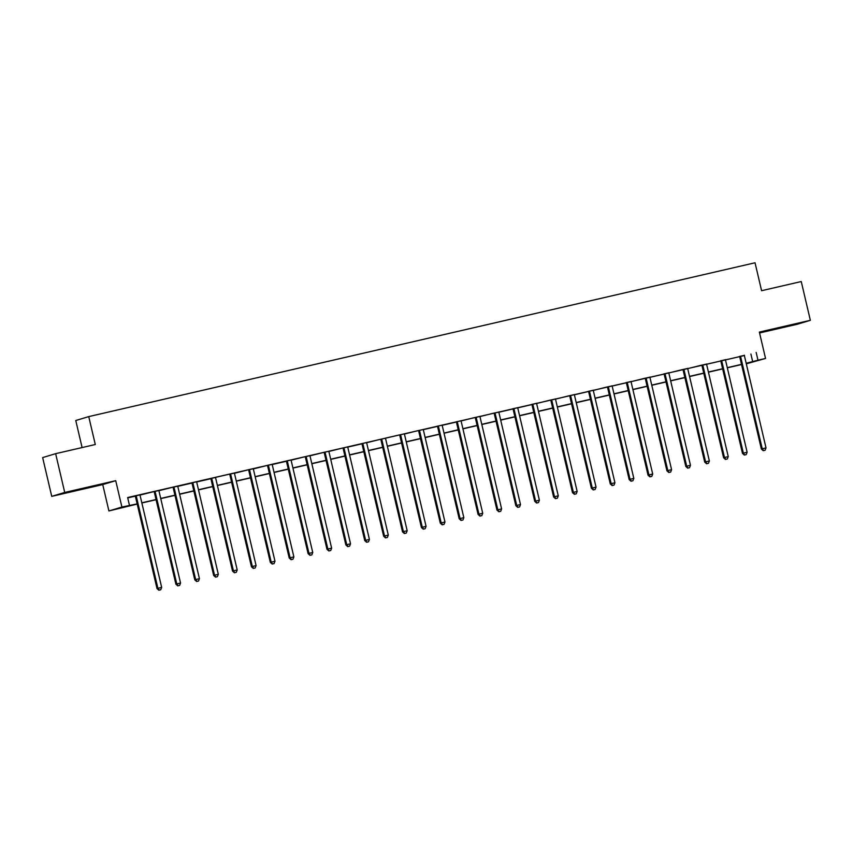 <?xml version="1.0" encoding="UTF-8"?>
<svg xmlns="http://www.w3.org/2000/svg" width="853" height="853" viewBox="0 0 853 853"><rect width="100%" height="100%" fill="white"/><g stroke="black" fill="none" stroke-linecap="round" stroke-linejoin="round"><path stroke-width="1.28" d="M75.522 490.614L90.354 486.946L75.522 490.614M781.103 327.723L795.934 324.055L781.103 327.723M137.194 504.059L108.917 510.958L121.904 507.045L137.152 503.888M102.733 484.589L115.72 480.676L64.721 492.448L55.637 453.668L42.65 457.592L51.745 496.361L102.733 484.589L108.917 510.958M82.101 447.558L75.768 420.518L88.744 416.605L755.044 262.777L761.59 290.702L801.255 281.543L810.35 320.312L759.362 332.084L765.546 358.452L746.3 363.815M759.565 332.958L797.363 324.236L810.35 320.312M64.721 492.448L51.745 496.361M744.456 355.52L127.641 497.544L129.453 505.296M127.726 497.896L135.222 496.169M140.095 495.039L153.956 491.584M158.978 490.678L172.839 487.223M177.872 486.317L191.882 483.086M196.755 481.956L210.766 478.725M215.681 477.339L229.5 474.14M234.522 473.244L248.383 469.779M253.416 468.883L267.277 465.429M272.299 464.522L286.309 461.281M291.182 460.162L305.043 456.707M310.076 455.801L323.927 452.346M328.959 451.44L342.821 447.985M347.843 447.079L361.853 443.848M366.726 442.718L380.587 439.263M385.652 438.09L399.471 434.902M404.503 433.996L418.365 430.541M423.387 429.635L437.397 426.404M442.27 425.284L456.28 422.043M461.164 420.924L475.025 417.469M480.047 416.563L493.908 413.108M498.93 412.202L512.941 408.96M517.814 407.841L531.835 404.61M536.708 403.48L550.569 400.025M555.591 399.119L569.452 395.664M574.474 394.758L588.485 391.527M593.368 390.397L607.219 386.942M612.251 386.036L626.262 382.805M631.135 381.675L644.996 378.22M650.018 377.325L664.029 374.083M668.912 372.964L682.763 369.509M687.795 368.603L701.656 365.148M706.679 364.242L720.689 361M725.562 359.881L739.572 356.65M744.477 355.317L739.466 356.479M725.594 359.678L720.572 360.84M706.71 364.039L701.688 365.201M687.817 368.4L682.805 369.562M668.933 372.761L663.922 373.923M650.05 377.122L645.028 378.274M631.167 381.483L626.145 382.634M612.273 385.844L607.261 386.995M593.389 390.205L588.378 391.356M574.506 394.555L569.484 395.717M555.623 398.916L550.601 400.078M536.729 403.277L531.718 404.439M517.846 407.638L512.834 408.8M498.962 411.999L493.94 413.161M480.079 416.36L475.057 417.522M461.185 420.721L456.174 421.883M442.302 425.082L437.28 426.233M423.419 429.443L418.396 430.594M404.535 433.804L399.513 434.955M385.641 438.165L380.63 439.316M366.758 442.515L361.736 443.677M347.875 446.876L342.853 448.038M328.981 451.237L323.969 452.399M310.097 455.598L305.086 456.76M291.214 459.959L286.192 461.121M272.331 464.32L267.309 465.482M253.437 468.681L248.426 469.843M234.554 473.042L229.542 474.193M215.67 477.403L210.648 478.554M196.787 481.764L191.765 482.915M177.893 486.114L172.882 487.276M159.01 490.475L153.988 491.637M140.127 494.836L135.105 495.998M115.72 480.676L121.904 507.045M756.163 352.438L757.986 360.201L765.546 358.452M55.637 453.668L95.291 444.52L88.744 416.605M746.279 363.73L750.267 362.525L746.215 363.463M741.545 364.54L727.332 367.824M722.662 368.901L708.448 372.185M703.778 373.262L689.555 376.546M684.895 377.623L670.671 380.896M666.001 381.984L651.788 385.257M647.118 386.334L632.905 389.618M628.235 390.695L614.011 393.979M609.351 395.056L595.127 398.34M590.457 399.417L576.244 402.701M571.574 403.778L557.361 407.062M552.691 408.139L538.467 411.423M533.807 412.5L519.584 415.784M514.913 416.861L500.7 420.145M496.03 421.222L481.817 424.506M477.147 425.583L462.923 428.856M458.253 429.933L444.04 433.217M439.37 434.294L425.157 437.578M420.486 438.655L406.263 441.939M401.603 443.016L387.379 446.3M382.709 447.377L368.496 450.661M363.826 451.738L349.613 455.022M344.943 456.099L330.719 459.383M326.059 460.46L311.835 463.744M307.165 464.821L292.952 468.105M288.282 469.182L274.069 472.455M269.399 473.543L255.175 476.816M250.515 477.893L236.292 481.177M231.621 482.254L217.408 485.538M212.738 486.615L198.525 489.899M193.855 490.976L179.631 494.26M174.961 495.337L160.748 498.621M156.078 499.698L141.865 502.982M746.183 363.293L757.986 360.201M141.822 502.812L156.046 499.527M160.705 498.451L174.929 495.177M179.599 494.09L193.812 490.816M198.482 489.739L212.696 486.455M217.366 485.378L231.589 482.094M236.249 481.017L250.473 477.733M255.143 476.656L269.356 473.372M274.026 472.295L288.239 469.011M292.91 467.934L307.133 464.65M311.793 463.574L326.017 460.289M330.687 459.213L344.9 455.928M349.57 454.852L363.783 451.568M368.453 450.491L382.677 447.217M387.347 446.14L401.56 442.856M406.231 441.779L420.444 438.495M425.114 437.418L439.338 434.134M443.997 433.057L458.221 429.773M462.891 428.696L477.104 425.412M481.774 424.336L495.988 421.051M500.658 419.975L514.881 416.69M519.541 415.614L533.765 412.33M538.435 411.253L552.648 407.969M557.318 406.892L571.531 403.618M576.201 402.531L590.425 399.257M595.085 398.18L609.309 394.896M613.979 393.819L628.192 390.535M632.862 389.458L647.075 386.174M651.745 385.098L665.969 381.813M670.639 380.737L684.852 377.452M689.523 376.376L703.736 373.092M708.406 372.015L722.63 368.731M727.289 367.654L741.513 364.37M750.907 354.027L752.719 361.789M740.703 356.949L739.828 357.215L761.366 449.03L762.241 448.763L740.703 356.949A1.589 1.546 73.2 0 0 740.468 356.394L740.34 356.213M763.584 450.597L765.098 450.245L763.584 450.597L762.241 448.763L766.015 447.889L744.488 356.074A1.589 1.546 73.2 0 1 744.456 355.466L744.488 355.253M739.828 357.215A1.589 1.546 73.2 0 0 739.583 356.661L739.423 356.426M761.366 449.03L763.232 450.704M765.098 450.245L766.015 447.889M721.819 361.309L720.945 361.576L742.483 453.38L743.358 453.124L721.819 361.309A1.589 1.546 73.2 0 0 721.574 360.755L721.457 360.574M744.701 454.958L746.215 454.606L744.701 454.958L743.358 453.124L747.132 452.25L725.594 360.435A1.589 1.546 73.2 0 1 725.572 359.827L725.604 359.614M720.945 361.576A1.589 1.546 73.2 0 0 720.7 361.022L720.54 360.787M742.483 453.38L744.349 455.065M746.215 454.606L747.132 452.25M702.936 365.67L702.062 365.926L723.589 457.741L724.474 457.485L702.936 365.67A1.589 1.546 73.2 0 0 702.691 365.116L702.563 364.935M725.818 459.319L727.321 458.967L725.818 459.319L724.474 457.485L728.249 456.611L706.71 364.796A1.589 1.546 73.2 0 1 706.689 364.188L706.721 363.975M702.062 365.926A1.589 1.546 73.2 0 0 701.816 365.372L702.691 365.116M723.589 457.741L725.466 459.415M727.321 458.967L728.249 456.611M684.053 370.021L683.168 370.287L704.706 462.102L705.58 461.836L684.053 370.021A1.589 1.546 73.2 0 0 683.807 369.477L683.679 369.296M706.924 463.669L708.438 463.328L706.924 463.669L705.58 461.836L709.365 460.972L687.827 369.157A1.589 1.546 73.2 0 1 687.795 368.549L687.827 368.336M683.168 370.287A1.589 1.546 73.2 0 0 682.922 369.733L683.807 369.477M704.706 462.102L706.572 463.776M708.438 463.328L709.365 460.972M665.159 374.382L664.284 374.648L685.823 466.463L686.697 466.196L665.159 374.382A1.589 1.546 73.2 0 0 664.913 373.827L664.796 373.657M688.04 468.03L689.555 467.689L688.04 468.03L686.697 466.196L690.472 465.333L668.944 373.518A1.589 1.546 73.2 0 1 668.912 372.91L668.944 372.697M664.284 374.648A1.589 1.546 73.2 0 0 664.039 374.094L663.879 373.859M685.823 466.463L687.689 468.137M689.555 467.689L690.472 465.333M646.275 378.743L645.401 379.009L666.939 470.824L667.814 470.557L646.275 378.743A1.589 1.546 73.2 0 0 646.03 378.188L645.913 378.018M669.157 472.391L670.661 472.05L669.157 472.391L667.814 470.557L671.588 469.683L650.05 377.879A1.589 1.546 73.2 0 1 650.029 377.271L650.061 377.058M645.401 379.009A1.589 1.546 73.2 0 0 645.156 378.455L646.03 378.188M666.939 470.824L668.805 472.498M670.661 472.05L671.588 469.683M627.392 383.104L626.518 383.37L648.045 475.185L648.93 474.918L627.392 383.104A1.589 1.546 73.2 0 0 627.147 382.549L627.019 382.379M650.274 476.752L651.777 476.4L650.274 476.752L648.93 474.918L652.705 474.044L631.167 382.229A1.589 1.546 73.2 0 1 631.145 381.632L631.177 381.419M626.518 383.37A1.589 1.546 73.2 0 0 626.273 382.816L626.113 382.581M648.045 475.185L649.922 476.859M651.777 476.4L652.705 474.044M608.509 387.465L607.624 387.731L629.162 479.546L630.036 479.279L608.509 387.465A1.589 1.546 73.2 0 0 608.264 386.91L608.136 386.729M631.38 481.113L632.894 480.761L631.38 481.113L630.036 479.279L633.822 478.405L612.283 386.59A1.589 1.546 73.2 0 1 612.251 385.993L612.283 385.78M607.624 387.731A1.589 1.546 73.2 0 0 607.379 387.177L608.264 386.91M629.162 479.546L631.028 481.22M632.894 480.761L633.822 478.405M589.615 391.826L588.741 392.092L610.279 483.907L611.153 483.64L589.615 391.826A1.589 1.546 73.2 0 0 589.37 391.271L589.252 391.09M612.497 485.474L614.011 485.122L612.497 485.474L611.153 483.64L614.928 482.766L593.4 390.951A1.589 1.546 73.2 0 1 593.368 390.354L593.4 390.13M588.741 392.092A1.589 1.546 73.2 0 0 588.495 391.538L588.335 391.303M610.279 483.907L612.145 485.581M614.011 485.122L614.928 482.766M570.732 396.187L569.857 396.453L591.396 488.268L592.27 488.001L570.732 396.187A1.589 1.546 73.2 0 0 570.486 395.632L570.369 395.451M593.613 489.835L595.117 489.483L593.613 489.835L592.27 488.001L596.044 487.127L574.506 395.312A1.589 1.546 73.2 0 1 574.485 394.704L574.517 394.491M569.857 396.453A1.589 1.546 73.2 0 0 569.612 395.899L570.486 395.632M591.396 488.268L593.261 489.942M595.117 489.483L596.044 487.127M551.848 400.547L550.974 400.814L572.502 492.629L573.387 492.362L551.848 400.547A1.589 1.546 73.2 0 0 551.603 399.993L551.475 399.812M574.719 494.196L576.233 493.844L574.719 494.196L573.387 492.362L577.161 491.488L555.623 399.673A1.589 1.546 73.2 0 1 555.602 399.065L555.623 398.852M550.974 400.814A1.589 1.546 73.2 0 0 550.729 400.26L551.603 399.993M572.502 492.629L574.378 494.303M576.233 493.844L577.161 491.488M532.965 404.908L532.08 405.175L553.618 496.99L554.493 496.723L532.965 404.908A1.589 1.546 73.2 0 0 532.72 404.354L532.592 404.173M555.836 498.557L557.35 498.205L555.836 498.557L554.493 496.723L558.267 495.849L536.74 404.034A1.589 1.546 73.2 0 1 536.708 403.426L536.74 403.213M532.08 405.175A1.589 1.546 73.2 0 0 531.835 404.621L531.675 404.386M553.618 496.99L555.484 498.664M557.35 498.205L558.267 495.849M514.071 409.269L513.197 409.525L534.735 501.34L535.609 501.084L514.071 409.269A1.589 1.546 73.2 0 0 513.826 408.715L513.709 408.534M536.953 502.918L538.467 502.566L536.953 502.918L535.609 501.084L539.384 500.21L517.856 408.395A1.589 1.546 73.2 0 1 517.824 407.787L517.856 407.574M513.197 409.525A1.589 1.546 73.2 0 0 512.952 408.982L512.792 408.747M534.735 501.34L536.601 503.025M538.467 502.566L539.384 500.21M495.188 413.63L494.313 413.886L515.841 505.701L516.726 505.434L495.188 413.63A1.589 1.546 73.2 0 0 494.943 413.076L494.825 412.895M518.07 507.279L519.573 506.927L518.07 507.279L516.726 505.434L520.501 504.571L498.962 412.756A1.589 1.546 73.2 0 1 498.941 412.148L498.973 411.935M494.313 413.886A1.589 1.546 73.2 0 0 494.068 413.332L494.943 413.076M515.841 505.701L517.718 507.375M519.573 506.927L520.501 504.571M476.305 417.981L475.43 418.247L496.958 510.062L497.832 509.795L476.305 417.981A1.589 1.546 73.2 0 0 476.059 417.437L475.931 417.256M499.176 511.629L500.69 511.288L499.176 511.629L497.832 509.795L501.617 508.932L480.079 417.117A1.589 1.546 73.2 0 1 480.058 416.509L480.079 416.296M475.43 418.247A1.589 1.546 73.2 0 0 475.185 417.693L476.059 417.437M496.958 510.062L498.824 511.736M500.69 511.288L501.617 508.932M457.421 422.342L456.536 422.608L478.075 514.423L478.949 514.156L457.421 422.342A1.589 1.546 73.2 0 0 457.176 421.787L457.048 421.617M480.292 515.99L481.806 515.649L480.292 515.99L478.949 514.156L482.723 513.293L461.196 421.478A1.589 1.546 73.2 0 1 461.164 420.87L461.196 420.657M456.536 422.608A1.589 1.546 73.2 0 0 456.291 422.054L456.131 421.819M478.075 514.423L479.94 516.097M481.806 515.649L482.723 513.293M438.527 426.703L437.653 426.969L459.191 518.784L460.066 518.517L438.527 426.703A1.589 1.546 73.2 0 0 438.282 426.148L438.165 425.978M461.409 520.351L462.923 520.01L461.409 520.351L460.066 518.517L463.84 517.643L442.302 425.839A1.589 1.546 73.2 0 1 442.28 425.231L442.312 425.018M437.653 426.969A1.589 1.546 73.2 0 0 437.408 426.415L437.248 426.18M459.191 518.784L461.057 520.458M462.923 520.01L463.84 517.643M419.644 431.064L418.77 431.33L440.297 523.145L441.182 522.878L419.644 431.064A1.589 1.546 73.2 0 0 419.399 430.509L419.271 430.328M442.526 524.712L444.029 524.36L442.526 524.712L441.182 522.878L444.957 522.004L423.419 430.189A1.589 1.546 73.2 0 1 423.397 429.592L423.429 429.379M418.77 431.33A1.589 1.546 73.2 0 0 418.524 430.776L419.399 430.509M440.297 523.145L442.174 524.819M444.029 524.36L444.957 522.004M400.761 435.425L399.876 435.691L421.414 527.506L422.288 527.239L400.761 435.425A1.589 1.546 73.2 0 0 400.515 434.87L400.388 434.689M423.632 529.073L425.146 528.721L423.632 529.073L422.288 527.239L426.073 526.365L404.535 434.55A1.589 1.546 73.2 0 1 404.503 433.953L404.535 433.74M399.876 435.691A1.589 1.546 73.2 0 0 399.63 435.137L400.515 434.87M421.414 527.506L423.28 529.18M425.146 528.721L426.073 526.365M381.867 439.785L380.992 440.052L402.531 531.867L403.405 531.6L381.867 439.785A1.589 1.546 73.2 0 0 381.622 439.231L381.504 439.05M404.748 533.434L406.263 533.082L404.748 533.434L403.405 531.6L407.18 530.726L385.652 438.911A1.589 1.546 73.2 0 1 385.62 438.314M380.992 440.052A1.589 1.546 73.2 0 0 380.747 439.498L381.622 439.231M402.531 531.867L404.397 533.541M406.263 533.082L407.18 530.726M362.983 444.146L362.109 444.413L383.647 536.228L384.522 535.961L362.983 444.146A1.589 1.546 73.2 0 0 362.738 443.592L362.621 443.411M385.865 537.795L387.379 537.443L385.865 537.795L384.522 535.961L388.296 535.087L366.758 443.272A1.589 1.546 73.2 0 1 366.737 442.664L366.769 442.451M362.109 444.413A1.589 1.546 73.2 0 0 361.864 443.859L361.704 443.624M383.647 536.228L385.513 537.902M387.379 537.443L388.296 535.087M344.1 448.507L343.226 448.774L364.753 540.589L365.638 540.322L344.1 448.507A1.589 1.546 73.2 0 0 343.855 447.953L343.727 447.772M366.982 542.156L368.485 541.804L366.982 542.156L365.638 540.322L369.413 539.448L347.875 447.633A1.589 1.546 73.2 0 1 347.853 447.025L347.885 446.812M343.226 448.774A1.589 1.546 73.2 0 0 342.981 448.22L343.855 447.953M364.753 540.589L366.63 542.263M368.485 541.804L369.413 539.448M325.217 452.868L324.332 453.135L345.87 544.95L346.744 544.683L325.217 452.868A1.589 1.546 73.2 0 0 324.972 452.314L324.844 452.133M348.088 546.517L349.602 546.165L348.088 546.517L346.744 544.683L350.53 543.809L328.991 451.994A1.589 1.546 73.2 0 1 328.959 451.386L328.991 451.173M324.332 453.135A1.589 1.546 73.2 0 0 324.087 452.58L324.972 452.314M345.87 544.95L347.736 546.624M349.602 546.165L350.53 543.809M306.323 457.229L305.449 457.485L326.987 549.3L327.861 549.044L306.323 457.229A1.589 1.546 73.2 0 0 306.078 456.675L305.96 456.494M329.205 550.878L330.719 550.526L329.205 550.878L327.861 549.044L331.636 548.17L310.108 456.355A1.589 1.546 73.2 0 1 310.076 455.747L310.108 455.534M305.449 457.485A1.589 1.546 73.2 0 0 305.203 456.941L306.078 456.675M326.987 549.3L328.853 550.985M330.719 550.526L331.636 548.17M287.44 461.59L286.565 461.846L308.104 553.661L308.978 553.394L287.44 461.59A1.589 1.546 73.2 0 0 287.194 461.036L287.077 460.855M310.321 555.228L311.825 554.887L310.321 555.228L308.978 553.394L312.752 552.531L291.214 460.716A1.589 1.546 73.2 0 1 291.193 460.108L291.225 459.895M286.565 461.846A1.589 1.546 73.2 0 0 286.32 461.292L286.16 461.068M308.104 553.661L309.97 555.335M311.825 554.887L312.752 552.531M268.556 465.941L267.682 466.207L289.21 558.022L290.095 557.755L268.556 465.941A1.589 1.546 73.2 0 0 268.311 465.397L268.183 465.216M291.427 559.589L292.942 559.248L291.427 559.589L290.095 557.755L293.869 556.892L272.331 465.077A1.589 1.546 73.2 0 1 272.31 464.469L272.342 464.256M267.682 466.207A1.589 1.546 73.2 0 0 267.437 465.653L268.311 465.397M289.21 558.022L291.086 559.696M292.942 559.248L293.869 556.892M249.673 470.302L248.788 470.568L270.326 562.383L271.201 562.116L249.673 470.302A1.589 1.546 73.2 0 0 249.428 469.747L249.3 469.576M272.544 563.95L274.058 563.609L272.544 563.95L271.201 562.116L274.986 561.253L253.448 469.438A1.589 1.546 73.2 0 1 253.416 468.83L253.448 468.617M248.788 470.568A1.589 1.546 73.2 0 0 248.543 470.014L249.428 469.747M270.326 562.383L272.192 564.057M274.058 563.609L274.986 561.253M230.779 474.663L229.905 474.929L251.443 566.744L252.317 566.477L230.779 474.663A1.589 1.546 73.2 0 0 230.534 474.108L230.417 473.937M253.661 568.311L255.175 567.959L253.661 568.311L252.317 566.477L256.092 565.603L234.564 473.788A1.589 1.546 73.2 0 1 234.532 473.191L234.564 472.978M229.905 474.929A1.589 1.546 73.2 0 0 229.66 474.375L230.534 474.108M251.443 566.744L253.309 568.418M255.175 567.959L256.092 565.603M211.896 479.023L211.022 479.29L232.549 571.105L233.434 570.838L211.896 479.023A1.589 1.546 73.2 0 0 211.651 478.469L211.533 478.288M234.778 572.672L236.281 572.32L234.778 572.672L233.434 570.838L237.209 569.964L215.67 478.149A1.589 1.546 73.2 0 1 215.649 477.552M211.022 479.29A1.589 1.546 73.2 0 0 210.776 478.736L210.616 478.501M232.549 571.105L234.426 572.779M236.281 572.32L237.209 569.964M193.013 483.384L192.138 483.651L213.666 575.466L214.54 575.199L193.013 483.384A1.589 1.546 73.2 0 0 192.767 482.83L192.639 482.649M215.884 577.033L217.398 576.681L215.884 577.033L214.54 575.199L218.325 574.325L196.787 482.51A1.589 1.546 73.2 0 1 196.766 481.913L196.787 481.7M192.138 483.651A1.589 1.546 73.2 0 0 191.893 483.097L191.733 482.862M213.666 575.466L215.542 577.14M217.398 576.681L218.325 574.325M174.129 487.745L173.244 488.012L194.783 579.827L195.657 579.56L174.129 487.745A1.589 1.546 73.2 0 0 173.884 487.191L173.756 487.01M197 581.394L198.514 581.042L197 581.394L195.657 579.56L199.431 578.686L177.904 486.871A1.589 1.546 73.2 0 1 177.872 486.274L177.904 486.05M173.244 488.012A1.589 1.546 73.2 0 0 172.999 487.458L173.884 487.191M194.783 579.827L196.648 581.501M198.514 581.042L199.431 578.686M155.235 492.106L154.361 492.373L175.899 584.188L176.774 583.921L155.235 492.106A1.589 1.546 73.2 0 0 154.99 491.552L154.873 491.371M178.117 585.755L179.631 585.403L178.117 585.755L176.774 583.921L180.548 583.047L159.021 491.232A1.589 1.546 73.2 0 1 158.989 490.624L159.021 490.411M154.361 492.373A1.589 1.546 73.2 0 0 154.116 491.818L154.99 491.552M175.899 584.188L177.765 585.862M179.631 585.403L180.548 583.047M136.352 496.467L135.478 496.734L157.005 588.549L157.89 588.282L136.352 496.467A1.589 1.546 73.2 0 0 136.107 495.913L135.979 495.732M159.234 590.116L160.737 589.764L159.234 590.116L157.89 588.282L161.665 587.408L140.127 495.593A1.589 1.546 73.2 0 1 140.105 494.985L140.137 494.772M135.478 496.734A1.589 1.546 73.2 0 0 135.232 496.179L135.073 495.945M157.005 588.549L158.882 590.223M160.737 589.764L161.665 587.408M740.468 356.394L739.583 356.661M721.574 360.755L720.7 361.022M664.913 373.827L664.039 374.094M627.147 382.549L626.273 382.816M589.37 391.271L588.495 391.538M532.72 404.354L531.835 404.621M513.826 408.715L512.952 408.982M457.176 421.787L456.291 422.054M438.282 426.148L437.408 426.415M362.738 443.592L361.864 443.859M287.194 461.036L286.32 461.292M211.651 478.469L210.776 478.736M192.767 482.83L191.893 483.097M136.107 495.913L135.232 496.179"/></g></svg>
